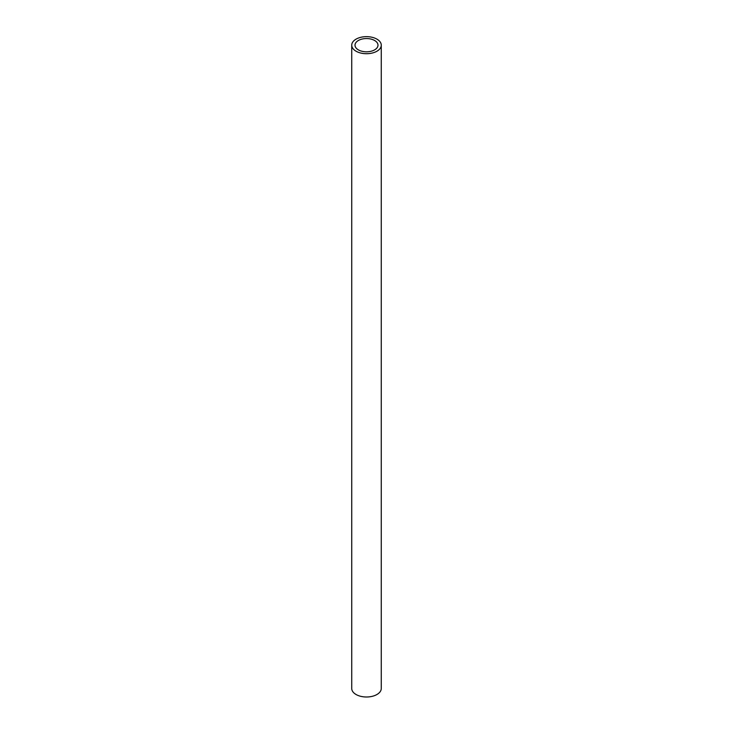 <?xml version="1.0" encoding="UTF-8"?>
<svg xmlns="http://www.w3.org/2000/svg" width="733" height="733" viewBox="0 0 733 733"><rect width="100%" height="100%" fill="white"/><g stroke="black" fill="none" stroke-linecap="round" stroke-linejoin="round"><path stroke-width="1.1" d="M358.373 49.871A11.49 6.634 0 0 0 370.898 51.31A11.49 6.634 0 0 0 377.99 45.18A11.49 6.634 0 0 0 366.5 38.547A11.49 6.634 0 0 0 355.01 45.18A11.49 6.634 0 0 0 358.373 49.871M356.055 51.209A14.77 8.53 0 0 0 372.153 53.06A14.77 8.53 0 0 0 381.27 45.18A14.77 8.53 0 0 0 366.5 36.65A14.77 8.53 0 0 0 351.73 45.18A14.77 8.53 0 0 0 356.055 51.209M351.73 45.18L351.73 688.47A14.77 8.53 0 0 0 356.055 694.499A14.77 8.53 0 0 0 372.153 696.35A14.77 8.53 0 0 0 381.27 688.47L381.27 45.18"/></g></svg>
